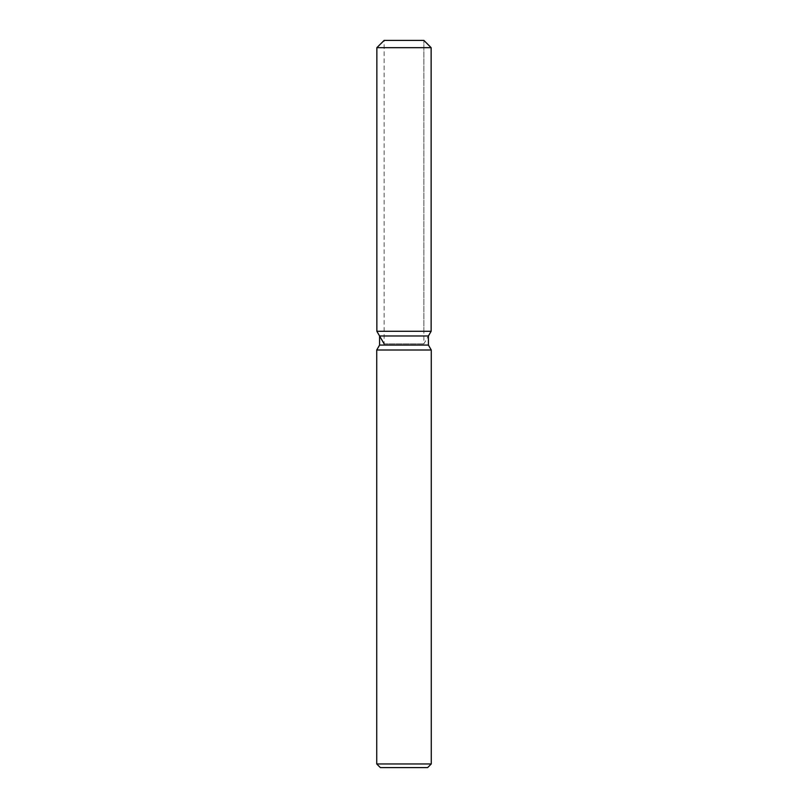 <?xml version="1.0" encoding="UTF-8"?>
<svg xmlns="http://www.w3.org/2000/svg" width="808" height="808" viewBox="0 0 808 808"><rect width="100%" height="100%" fill="white"/><g stroke="black" fill="none" stroke-linecap="round" stroke-linejoin="round"><path stroke-width="0.61" stroke-dasharray="4.04 3.03" d="M404 331.28L376.861 331.28L404 331.28M384.133 343.875L423.867 343.875L384.133 343.875L384.133 40.4L423.867 40.4L384.133 40.4L384.133 331.28M423.867 331.28L423.867 40.4L423.867 343.875L428.422 335.976L379.578 335.976M428.422 345.066L379.578 345.066M431.27 350.005L376.73 350.005M431.27 763.964L376.73 763.964M427.634 767.6L380.366 767.6M431.139 47.672L376.861 47.672"/><path stroke-width="1.21" d="M423.867 40.4L384.133 40.4L423.867 40.4L431.139 47.672L431.139 331.28L404 331.28L431.139 331.28L428.422 335.976L428.422 345.066L431.27 350.005L431.27 763.964L376.73 763.964L380.366 767.6L427.634 767.6L431.27 763.964M428.422 345.066L379.578 345.066L379.578 335.976L428.422 335.976L431.139 331.28M379.578 345.066L376.73 350.005L431.27 350.005M384.143 40.4L376.861 47.672L376.861 331.28L404 331.28L376.861 331.28L379.578 335.976M376.861 47.672L431.139 47.672M376.73 350.005L376.73 763.964M384.133 343.875L376.861 331.28"/></g></svg>
